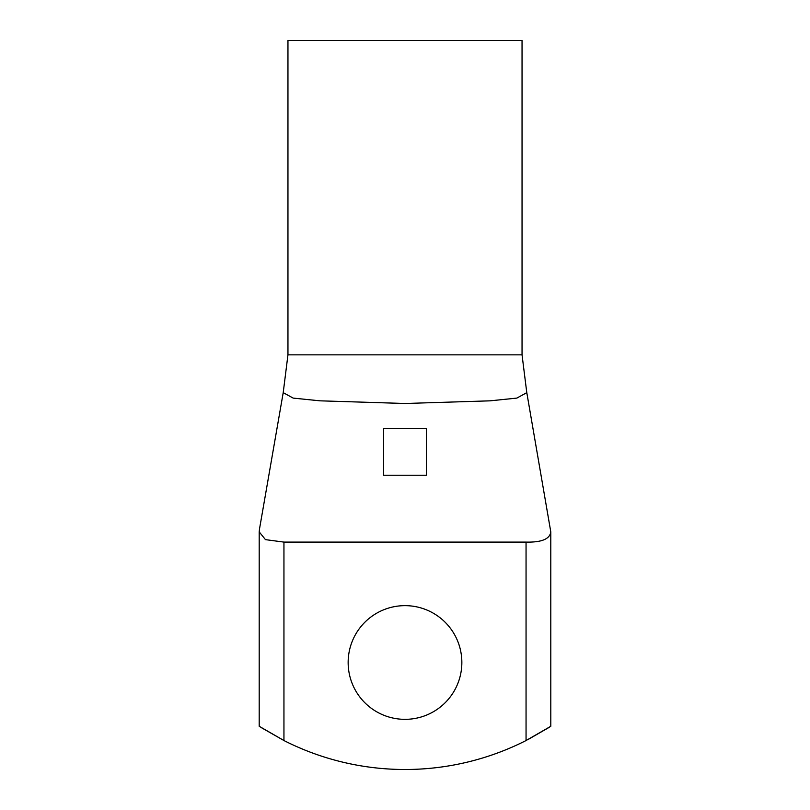 <?xml version="1.0" encoding="UTF-8"?>
<svg xmlns="http://www.w3.org/2000/svg" width="810" height="810" viewBox="0 0 810 810"><rect width="100%" height="100%" fill="white"/><g stroke="black" fill="none" stroke-linecap="round" stroke-linejoin="round"><path stroke-width="1.21" d="M526.763 392.465L550.79 531.866L550.8 726.276L526.054 740.542A267.523 267.523 0 0 1 283.945 740.542L259.2 726.276L283.945 740.542L283.945 542.103L265.457 539.632L259.2 531.866L259.514 528.92M405 605.647A56.852 56.852 0 0 0 348.148 662.489A56.852 56.852 0 0 0 405 719.341A56.852 56.852 0 0 0 461.852 662.489A56.852 56.852 0 0 0 405 605.647M522.045 354.841L287.955 354.841L287.955 40.5L522.045 40.5L522.045 354.841L526.784 392.647L516.841 398.095L490.08 400.828L405 403.491L319.92 400.828L293.159 398.095L283.216 392.647L287.955 354.841M550.8 726.276L548.714 727.613M548.674 727.643L528.15 739.469M405 428.409L426.404 428.409L426.404 475.227L383.596 475.227L383.596 428.409L405 428.409M550.8 531.856L550.8 531.866C549.858 539.035 541.617 542.447 526.054 542.103L283.945 542.103M383.596 428.409L383.596 440.184L383.596 428.409L426.404 428.409M259.443 529.335L283.216 392.647M283.885 740.512L261.225 727.582M426.404 431.416L426.404 440.184M526.054 740.542L526.054 542.103M259.2 531.866L259.2 726.276"/></g></svg>
